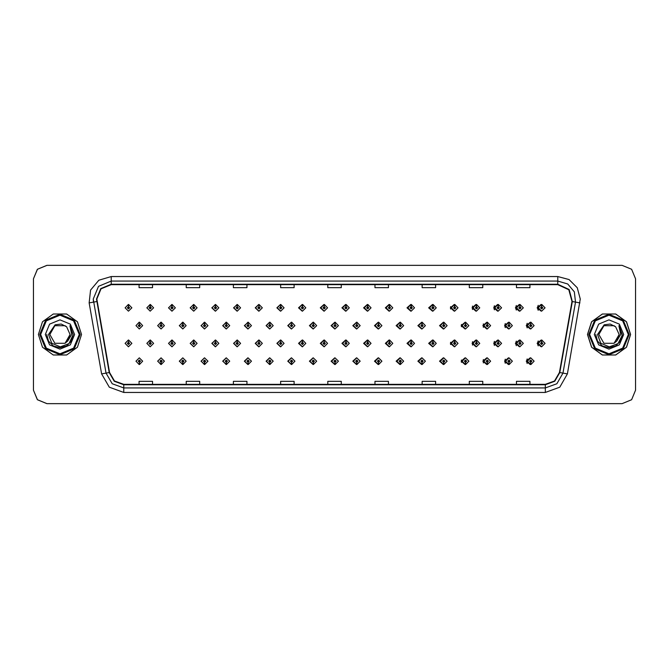 <?xml version="1.0" encoding="UTF-8"?>
<svg xmlns="http://www.w3.org/2000/svg" width="669" height="669" viewBox="0 0 669 669"><rect width="100%" height="100%" fill="white"/><g stroke="black" fill="none" stroke-linecap="round" stroke-linejoin="round"><path stroke-width="1" d="M153.602 307.815L150.383 304.445L153.602 307.815L150.232 311.185L146.862 307.815L150.09 304.445L150.182 306.686L149.112 307.815L150.232 308.936L151.361 307.815L150.282 306.686L150.383 304.445L146.804 307.815L150.207 311.185M175.353 307.815L172.125 304.445L175.353 307.815L171.983 311.185L168.613 307.815L171.833 304.445L171.933 306.686L170.854 307.815L171.983 308.936L173.104 307.815L172.033 306.686L172.125 304.454L168.488 307.815L171.916 311.177M193.876 304.462L190.172 307.815L193.634 311.177M215.619 304.462L211.856 307.815L215.351 311.177M237.361 304.47L233.531 307.815L237.06 311.177M258.778 304.445L255.215 307.815L258.778 311.177M280.487 304.454L276.899 307.815L280.487 311.177M302.204 304.454L298.583 307.815L302.204 311.169M323.921 304.454L320.267 307.815L323.921 311.169M345.63 304.454L341.951 307.815L345.63 311.169M367.348 304.462L363.635 307.815L367.348 311.16M389.065 304.462L385.319 307.815L389.065 311.16M410.774 304.47L406.995 307.815L410.774 311.16M432.492 304.47L428.678 307.815L432.492 311.152M454.209 304.479L450.362 307.815L454.209 311.152M475.918 304.479L472.046 307.815L475.918 311.144M497.636 304.487L493.73 307.815L497.636 311.135M519.345 304.487L515.414 307.815L519.345 311.135M541.062 304.495L537.098 307.815L541.062 311.127M334.759 357.831L331.105 361.185L334.759 364.546M334.901 364.53L335.11 362.757M313.05 357.831L309.421 361.185L313.05 364.546M313.151 364.538L313.368 362.757M291.333 357.823L287.745 361.185L291.333 364.546M288.18 361.185L291.408 364.555L288.18 361.185L291.55 357.815L294.92 361.185L291.701 364.555L291.6 362.314L292.679 361.185L291.55 360.064L290.43 361.185L291.5 362.314L291.408 364.546L291.617 362.757M269.615 357.823L266.061 361.185L269.615 364.555M266.438 361.185L269.657 364.555L266.438 361.185L269.808 357.815L273.178 361.185L269.95 364.555L269.858 362.314L270.928 361.185L269.808 360.064L268.679 361.185L269.758 362.314L269.657 364.546L269.875 362.757M226.189 357.823L222.693 361.185L226.457 364.538L226.381 362.757M247.906 357.823L244.377 361.185L247.906 364.555L248.132 362.757M161.045 357.815L157.641 361.185L161.221 364.555L161.129 362.314L162.199 361.185L161.078 360.064L159.95 361.185L161.028 362.314L160.627 361.185L161.078 360.742L161.53 361.185L161.129 362.314M182.762 357.823L179.325 361.185L182.972 364.546L182.871 362.314L183.95 361.185L182.821 360.064L181.7 361.185L182.771 362.314L182.369 361.185L182.821 360.742L183.273 361.185L182.871 362.314M204.471 357.823L201.009 361.185L204.714 364.538L204.639 362.757M356.477 357.831L352.789 361.185L356.477 364.546M378.186 357.84L374.473 361.185L378.186 364.538M399.903 357.84L396.157 361.185L399.903 364.538M421.621 357.84L417.841 361.185L421.621 364.53M443.33 357.848L439.525 361.185L443.33 364.53M465.047 357.848L461.209 361.185L465.047 364.521M486.764 357.856L482.893 361.185L486.764 364.521M508.473 357.865L504.568 361.185L508.473 364.513M530.191 357.865L526.252 361.185L530.191 364.513M139.286 362.314L139.478 364.555L139.378 362.314L140.457 361.185L139.328 360.064L138.207 361.185L139.286 362.314L138.884 361.185L139.328 360.742L139.779 361.185L139.378 362.314M323.921 340.036L320.267 343.398L323.921 346.751M302.204 340.036L298.583 343.398L302.204 346.759M280.487 340.036L276.899 343.398L280.487 346.759M215.619 340.053L211.856 343.398L215.351 346.759M193.876 340.044L190.172 343.398L193.634 346.768M175.353 343.398L172.125 340.028L175.353 343.398L171.983 346.768L168.613 343.398L171.833 340.028L171.933 342.277L170.854 343.398L171.983 344.518L173.104 343.398L172.033 342.277L172.125 340.036L168.488 343.398L171.916 346.768M153.602 343.398L150.383 340.028L153.602 343.398L150.232 346.768L146.862 343.398L150.09 340.028L150.182 342.277L149.112 343.398L150.232 344.518L151.361 343.398L150.282 342.277L150.383 340.036L146.804 343.398L150.207 346.768M258.778 340.028L255.215 343.398L258.778 346.759M237.361 340.061L233.531 343.398L237.06 346.759M345.63 340.044L341.951 343.398L345.63 346.751M367.348 340.044L363.635 343.398L367.348 346.751M389.065 340.044L385.319 343.398L389.065 346.743M410.774 340.053L406.995 343.398L410.774 346.743M432.492 340.053L428.678 343.398L432.492 346.734M454.209 340.061L450.362 343.398L454.209 346.734M475.918 340.061L472.046 343.398L475.918 346.726M497.636 340.069L493.73 343.398L497.636 346.726M519.345 340.078L515.414 343.398L519.345 346.718M541.062 340.078L537.098 343.398L541.062 346.709M334.759 322.249L331.105 325.602L334.759 328.964M313.05 322.241L309.421 325.602L313.05 328.964M291.333 322.241L287.745 325.602L291.333 328.964M269.615 322.241L266.061 325.602L269.615 328.972M229.684 325.602L226.465 322.241L229.684 325.602L226.314 328.972L222.944 325.602L226.164 322.232L226.264 324.482L225.194 325.602L226.314 326.731L227.435 325.602L226.365 324.482L226.457 322.249L222.693 325.602L226.189 328.972M251.427 325.602L248.207 322.241L251.427 325.602L248.057 328.972L244.687 325.602L247.915 322.241L248.015 324.482L246.936 325.602L248.057 326.731L249.186 325.602L248.107 324.482L248.207 322.249L244.377 325.602L247.906 328.972M164.449 325.602L161.221 322.241L164.449 325.602L161.078 328.972L157.708 325.602L160.928 322.232L161.028 324.482L159.95 325.602L161.078 326.731L162.199 325.602L161.129 324.482L161.221 322.241L157.641 325.602L161.045 328.972M186.191 325.602L182.972 322.241L186.191 325.602L182.821 328.972L179.451 325.602L182.679 322.232L182.771 324.482L181.7 325.602L182.821 326.731L183.95 325.602L182.871 324.482L182.972 322.249L179.325 325.602L182.762 328.972M207.942 325.602L204.714 322.241L207.942 325.602L204.572 328.972L201.202 325.602L204.421 322.232L204.522 324.482L203.443 325.602L204.572 326.731L205.692 325.602L204.614 324.482L204.714 322.249L201.009 325.602L204.471 328.972M356.477 322.249L352.789 325.602L356.477 328.956M378.186 322.249L374.473 325.602L378.186 328.956M399.903 322.257L396.157 325.602L399.903 328.956M421.621 322.257L417.841 325.602L421.621 328.947M443.33 322.266L439.525 325.602L443.33 328.947M465.047 322.266L461.209 325.602L465.047 328.939M486.764 322.274L482.893 325.602L486.764 328.939M508.473 322.274L504.568 325.602L508.473 328.931M530.191 322.282L526.252 325.602L530.191 328.922M259.112 304.487L258.92 306.686L257.841 307.815L258.962 308.936L260.09 307.815L259.012 306.686L259.413 307.815L258.962 308.258L258.518 307.815L258.92 306.686M280.855 304.495L280.662 306.686L279.583 307.815L280.712 308.936L281.833 307.815L280.763 306.686L281.156 307.815L280.712 308.258L280.261 307.815L280.662 306.686M128.54 306.686L128.339 304.445L128.44 306.686L127.369 307.815L128.49 308.936L129.61 307.815L128.54 306.686L128.941 307.815L128.49 308.258L128.038 307.815L128.44 306.686M280.855 340.078L280.662 342.277L279.583 343.398L280.712 344.518L281.833 343.398L280.763 342.277L281.156 343.398L280.712 343.849L280.261 343.398L280.662 342.277M259.112 340.069L258.92 342.277L257.841 343.398L258.962 344.518L260.09 343.398L259.012 342.277L259.413 343.398L258.962 343.849L258.518 343.398L258.92 342.277M128.54 342.277L128.64 340.028L128.44 342.277L127.369 343.398L128.49 344.518L129.61 343.398L128.54 342.277L128.941 343.398L128.49 343.849L128.038 343.398L128.44 342.277M313.443 322.299L313.251 324.482L312.172 325.602L313.301 326.731L314.422 325.602L313.343 324.482L313.744 325.602L313.301 326.054L312.849 325.602L313.251 324.482M291.701 322.282L291.5 324.482L290.43 325.602L291.55 326.731L292.679 325.602L291.6 324.482L292.002 325.602L291.55 326.054L291.099 325.602L291.5 324.482M269.95 322.274L269.758 324.482L268.679 325.602L269.808 326.731L270.928 325.602L269.858 324.482L270.259 325.602L269.808 326.054L269.356 325.602L269.758 324.482M356.937 322.324L356.744 324.482L355.665 325.602L356.786 326.731L357.915 325.602L356.836 324.482L357.238 325.602L356.786 326.054L356.343 325.602L356.744 324.482M139.378 324.482L139.185 322.241L139.286 324.482L138.207 325.602L139.328 326.731L140.457 325.602L139.378 324.482L139.779 325.602L139.328 326.054L138.884 325.602L139.286 324.482M38.392 334.5L42.515 347.178L53.294 355.013L66.624 355.013L77.403 347.178L81.526 334.5L77.403 321.822L66.624 313.987L53.294 313.987L42.515 321.822L38.392 334.5L42.515 347.178L53.294 355.013L66.624 355.013L77.403 347.178L81.526 334.5L77.403 321.822L66.624 313.987L53.294 313.987L42.515 321.822L38.392 334.5M587.524 334.5L591.639 347.178L602.426 355.013L615.748 355.013L626.535 347.178L630.65 334.5L626.535 321.822L615.748 313.987L602.426 313.987L591.639 321.822L587.524 334.5M96.846 299.01L101.052 288.841L111.221 284.626L557.821 284.626L568.834 289.761L571.978 301.502L559.468 372.491L554.542 381.012L545.302 384.374L123.74 384.374L114.499 381.012L109.582 372.491L96.846 299.01M96.487 299.01L109.231 372.549L114.265 381.28L123.74 384.734L545.302 384.734L554.777 381.28L559.819 372.549L572.338 301.568L569.11 289.535L557.821 284.266L111.221 284.266L100.802 288.582L96.487 299.01M89.102 302.906L90.599 290.112L98.878 280.236L111.221 276.54L557.821 276.54L569.051 279.55L577.28 287.77L580.291 299.01L567.429 373.896L559.744 387.2L545.302 392.46L123.74 392.46L109.298 387.2L101.613 373.896L89.102 302.906L93.526 302.129L93.25 299.01L98.519 286.299L111.221 281.03L557.821 281.03L567.697 283.991L574.328 291.885L575.524 302.129L563.005 373.118L556.859 383.763L545.302 387.97L123.74 387.97L112.191 383.763L106.045 373.118L93.25 299.01M635.55 278.789L631.603 269.256L622.07 265.309L46.972 265.309L37.439 269.256L33.492 278.789L33.492 390.211L37.439 399.744L46.972 403.691L622.07 403.691L631.603 399.744L635.55 390.211L635.55 278.789M327.785 284.626L327.785 287.67L341.265 287.67L341.265 284.626M280.604 284.626L280.604 287.67L294.084 287.67L294.084 284.626M233.431 284.626L233.431 287.67L246.911 287.67L246.911 284.626M186.258 284.626L186.258 287.67L199.73 287.67L199.73 284.626M139.077 284.626L139.077 287.67L152.557 287.67L152.557 284.626M374.958 284.626L374.958 287.67L388.438 287.67L388.438 284.626M422.139 284.626L422.139 287.67L435.611 287.67L435.611 284.626M469.312 284.626L469.312 287.67L482.792 287.67L482.792 284.626M516.485 284.626L516.485 287.67L529.965 287.67L529.965 284.626M341.265 384.374L341.265 381.33L327.785 381.33L327.785 384.374M294.084 384.374L294.084 381.33L280.604 381.33L280.604 384.374M246.911 384.374L246.911 381.33L233.431 381.33L233.431 384.374M199.73 384.374L199.73 381.33L186.258 381.33L186.258 384.374M152.557 384.374L152.557 381.33L139.077 381.33L139.077 384.374M388.438 384.374L388.438 381.33L374.958 381.33L374.958 384.374M435.611 384.374L435.611 381.33L422.139 381.33L422.139 384.374M482.792 384.374L482.792 381.33L469.312 381.33L469.312 384.374M529.965 384.374L529.965 381.33L516.485 381.33L516.485 384.374M622.028 265.309L46.93 265.309L37.397 269.256L33.45 278.789L33.45 390.211L37.397 399.744L46.93 403.691L622.028 403.691M142.698 325.602L139.478 322.241L142.698 325.602L139.328 328.972L135.958 325.602L139.185 322.241M131.86 343.398L128.64 340.028L131.86 343.398L128.49 346.768L125.12 343.398L128.339 340.028M135.958 361.185L139.185 364.555L135.958 361.185L139.328 357.815L142.698 361.185L139.478 364.555M131.86 307.815L128.64 304.445L131.86 307.815L128.49 311.185L125.12 307.815L128.339 304.445M79.276 334.5L73.623 320.836L59.959 315.183L46.295 320.836L40.642 334.5L46.295 348.164L59.959 353.817L73.623 348.164L79.276 334.5M80.18 334.5L74.259 320.2L59.959 314.279L45.659 320.2L39.739 334.5L45.659 348.8L59.959 354.721L74.259 348.8L80.18 334.5M70.078 325.954L73.205 334.5L69.877 325.719L71.633 334.5L67.745 341.023L70.111 334.5L65.035 343.297L54.883 343.297L49.799 334.5L54.883 325.703L65.035 325.703L66.616 326.823L61.172 324.08L55.117 324.808L48.494 334.5L51.764 343.189L60.285 346.885L68.991 343.59L73.205 334.609M70.111 334.5L65.035 343.297L54.883 343.297L49.799 334.5L54.883 325.703L65.035 325.703L66.616 326.823L65.035 325.703L54.883 325.703L49.799 334.5L54.883 343.297L65.035 343.297L70.111 334.5L65.035 343.297L54.883 343.297L49.799 334.5L54.883 343.297L65.035 343.297L70.111 334.5L65.035 343.297L54.883 343.297L49.799 334.5L54.883 343.297L65.035 343.297L70.111 334.5L65.035 343.297L54.883 343.297L49.799 334.5L54.883 343.297L65.035 343.297L70.111 334.5L66.616 326.823M67.745 341.023L65.035 343.297L54.883 343.297L49.799 334.5M45.308 334.5L49.598 344.861L59.959 349.151L70.32 344.861L74.61 334.5L70.32 324.139L59.959 319.849L49.598 324.139L45.308 334.5M69.977 325.836L73.197 334.885L69.977 325.836L73.197 334.885L69.977 325.836L73.197 334.885L69.977 325.836L73.197 334.885L69.977 325.836L73.197 334.885L69.977 325.836L73.205 334.5L71.432 341.123L66.582 345.973L59.959 347.746L53.336 345.973L48.486 341.123L46.713 334.5M628.316 334.5L622.655 320.836L608.999 315.183L595.335 320.836L589.673 334.5L595.335 348.164L608.999 353.817L622.655 348.164L628.316 334.5M629.211 334.5L623.291 320.2L608.999 314.279L594.699 320.2L588.779 334.5L594.699 348.8L608.999 354.721L623.291 348.8L629.211 334.5M630.566 334.5L626.443 321.822L615.664 313.987L602.334 313.987L591.547 321.822L587.432 334.5L591.547 347.178L602.334 355.013L615.664 355.013L626.443 347.178L630.566 334.5M614.075 325.703L615.647 326.823L610.212 324.08L604.157 324.808L597.526 334.5L600.804 343.189L609.325 346.885L618.031 343.59L622.22 335.261L618.917 325.719L620.665 334.5L616.776 341.023L619.151 334.5L614.075 343.297M616.776 341.023L614.075 343.297L603.915 343.297L598.839 334.5L603.915 343.297L614.075 343.297L619.151 334.5L614.075 343.297L603.915 343.297L598.839 334.5L603.915 343.297L614.075 343.297L619.151 334.5L614.075 343.297L603.915 343.297L598.839 334.5L603.915 343.297L614.075 343.297L619.151 334.5L614.075 343.297L603.915 343.297L598.839 334.5L603.915 343.297L614.075 343.297L619.151 334.5L614.075 343.297L603.915 343.297L598.839 334.5L603.915 325.703M598.839 334.5L603.915 325.703L614.075 325.703L615.647 326.823L614.075 325.703L603.915 325.703L598.839 334.5M619.151 334.5L615.647 326.823M619.118 325.954L622.245 334.609M594.348 334.5L598.638 344.861L608.999 349.151L619.352 344.861L623.65 334.5L619.352 324.139L608.999 319.849L598.638 324.139L594.348 334.5M619.017 325.836L622.237 334.885L619.017 325.836L622.237 334.885L619.017 325.836L622.237 334.885L619.017 325.836L622.237 334.885L619.017 325.836L622.237 334.885L619.017 325.836L622.245 334.5L620.464 341.123L615.622 345.973L608.999 347.746L602.376 345.973L597.526 341.123L595.753 334.5M161.129 324.482L161.53 325.602L161.078 326.054L160.627 325.602L161.028 324.482M182.871 324.482L183.273 325.602L182.821 326.054L182.369 325.602L182.771 324.482M204.614 324.482L205.015 325.602L204.572 326.054L204.12 325.602L204.522 324.482M226.365 324.482L226.766 325.602L226.314 326.054L225.863 325.602L226.264 324.482M161.028 362.314L160.928 364.555L157.708 361.185L161.078 357.815L164.449 361.185L161.221 364.555M160.928 364.555L157.708 361.185M182.771 362.314L182.679 364.555L179.451 361.185L182.821 357.815L186.191 361.185L182.972 364.555M182.679 364.555L179.451 361.185M204.522 362.314L204.421 364.555L201.202 361.185L204.572 357.815L207.942 361.185L204.714 364.555L204.614 362.314L205.692 361.185L204.572 360.064L203.443 361.185L204.522 362.314L204.12 361.185L204.572 360.742L205.015 361.185L204.614 362.314M204.421 364.555L201.202 361.185M226.264 362.314L226.164 364.555L222.944 361.185L226.314 357.815L229.684 361.185L226.465 364.555L226.365 362.314L227.435 361.185L226.314 360.064L225.194 361.185L226.264 362.314L225.863 361.185L226.314 360.742L226.766 361.185L226.365 362.314M226.164 364.555L222.944 361.185M150.282 342.277L150.684 343.398L150.232 343.849L149.789 343.398L150.182 342.277M172.033 342.277L172.426 343.398L171.983 343.849L171.532 343.398L171.933 342.277M193.776 342.277L193.876 340.028L197.096 343.398L193.726 346.768L190.356 343.398L193.584 340.028L193.675 342.277L192.605 343.398L193.726 344.518L194.846 343.398L193.776 342.277L194.177 343.398L193.726 343.849L193.274 343.398L193.675 342.277M215.518 342.277L215.619 340.028L218.847 343.398L215.477 346.768L212.106 343.398L215.326 340.028L215.426 342.277L214.348 343.398L215.477 344.518L216.597 343.398L215.518 342.277L215.92 343.398L215.477 343.849L215.025 343.398L215.426 342.277M150.282 306.686L150.684 307.815L150.232 308.258L149.789 307.815L150.182 306.686M172.033 306.686L172.426 307.815L171.983 308.258L171.532 307.815L171.933 306.686M193.776 306.686L193.876 304.445L197.096 307.815L193.726 311.185L190.356 307.815L193.584 304.445L193.675 306.686L192.605 307.815L193.726 308.936L194.846 307.815L193.776 306.686L194.177 307.815L193.726 308.258L193.274 307.815L193.675 306.686M215.518 306.686L215.619 304.445L218.847 307.815L215.477 311.185L212.106 307.815L215.326 304.445L215.426 306.686L214.348 307.815L215.477 308.936L216.597 307.815L215.518 306.686L215.92 307.815L215.477 308.258L215.025 307.815L215.426 306.686M237.269 306.686L237.37 304.445L240.589 307.815L237.219 311.185L233.849 307.815L237.069 304.445L237.169 306.686L236.098 307.815L237.219 308.936L238.34 307.815L237.269 306.686L237.671 307.815L237.219 308.258L236.767 307.815L237.169 306.686M259.012 306.686L259.112 304.445L262.332 307.815L258.962 311.185L255.591 307.815L258.819 304.445M280.763 306.686L280.855 304.445L284.082 307.815L280.712 311.185L277.342 307.815L280.562 304.445M302.505 306.686L302.605 304.445L305.825 307.815L302.455 311.185L299.085 307.815L302.313 304.445L302.405 306.686L301.334 307.815L302.455 308.936L303.575 307.815L302.505 306.686L302.906 307.815L302.455 308.258L302.003 307.815L302.405 306.686M324.248 306.686L324.348 304.445L327.576 307.815L324.206 311.185L320.836 307.815L324.055 304.445L324.156 306.686L323.077 307.815L324.206 308.936L325.326 307.815L324.248 306.686L324.649 307.815L324.206 308.258L323.754 307.815L324.156 306.686M345.998 306.686L346.099 304.445L349.318 307.815L345.948 311.185L342.578 307.815L345.798 304.445L345.898 306.686L344.828 307.815L345.948 308.936L347.069 307.815L345.998 306.686L346.4 307.815L345.948 308.258L345.497 307.815L345.898 306.686M367.741 306.686L367.841 304.445L371.061 307.815L367.691 311.185L364.321 307.815L367.549 304.445L367.649 306.686L366.57 307.815L367.691 308.936L368.82 307.815L367.741 306.686L368.142 307.815L367.691 308.258L367.248 307.815L367.649 306.686M389.492 306.686L389.584 304.445L392.812 307.815L389.442 311.185L386.072 307.815L389.291 304.445L389.391 306.686L388.313 307.815L389.442 308.936L390.562 307.815L389.492 306.686L389.893 307.815L389.442 308.258L388.99 307.815L389.391 306.686M411.234 306.686L411.335 304.445L414.554 307.815L411.184 311.185L407.814 307.815L411.042 304.445L411.134 306.686L410.064 307.815L411.184 308.936L412.305 307.815L411.234 306.686L411.636 307.815L411.184 308.258L410.733 307.815L411.134 306.686M432.977 306.686L433.077 304.445L436.305 307.815L432.935 311.185L429.565 307.815L432.784 304.445L432.885 306.686L431.806 307.815L432.935 308.936L434.056 307.815L432.977 306.686L433.378 307.815L432.935 308.258L432.483 307.815L432.885 306.686M454.728 306.686L454.828 304.445L458.048 307.815L454.677 311.185L451.307 307.815L454.527 304.445L454.627 306.686L453.557 307.815L454.677 308.936L455.798 307.815L454.728 306.686L455.129 307.815L454.677 308.258L454.226 307.815L454.627 306.686M476.47 306.686L476.571 304.445L479.79 307.815L476.42 311.185L473.05 307.815L476.278 304.445L476.378 306.686L475.299 307.815L476.42 308.936L477.549 307.815L476.47 306.686L476.872 307.815L476.42 308.258L475.977 307.815L476.378 306.686M498.221 306.686L498.313 304.445L501.541 307.815L498.171 311.185L494.801 307.815L498.02 304.445L498.121 306.686L497.042 307.815L498.171 308.936L499.291 307.815L498.221 306.686L498.622 307.815L498.171 308.258L497.719 307.815L498.121 306.686M519.964 306.686L520.064 304.445L523.283 307.815L519.913 311.185L516.543 307.815L519.771 304.445L519.863 306.686L518.793 307.815L519.913 308.936L521.042 307.815L519.964 306.686L520.365 307.815L519.913 308.258L519.462 307.815L519.863 306.686M541.706 306.686L541.806 304.445L545.034 307.815L541.664 311.185L538.294 307.815L541.514 304.445L541.614 306.686L540.535 307.815L541.664 308.936L542.785 307.815L541.706 306.686L542.107 307.815L541.664 308.258L541.213 307.815L541.614 306.686M248.107 324.482L248.508 325.602L248.057 326.054L247.614 325.602L248.015 324.482M269.858 324.482L269.95 322.241L273.178 325.602L269.808 328.972L266.438 325.602L269.657 322.241M291.6 324.482L291.701 322.241L294.92 325.602L291.55 328.972L288.18 325.602L291.408 322.241M313.343 324.482L313.443 322.241L316.671 325.602L313.301 328.972L309.931 325.602L313.151 322.241M237.269 342.277L237.37 340.028L240.589 343.398L237.219 346.768L233.849 343.398L237.069 340.028L237.169 342.277L236.098 343.398L237.219 344.518L238.34 343.398L237.269 342.277L237.671 343.398L237.219 343.849L236.767 343.398L237.169 342.277M259.012 342.277L259.112 340.028L262.332 343.398L258.962 346.768L255.591 343.398L258.819 340.028M280.763 342.277L280.855 340.028L284.082 343.398L280.712 346.768L277.342 343.398L280.562 340.028M302.505 342.277L302.605 340.028L305.825 343.398L302.455 346.768L299.085 343.398L302.313 340.028L302.405 342.277L301.334 343.398L302.455 344.518L303.575 343.398L302.505 342.277L302.906 343.398L302.455 343.849L302.003 343.398L302.405 342.277M248.015 362.314L247.915 364.555L244.687 361.185L248.057 357.815L251.427 361.185L248.207 364.555L248.107 362.314L249.186 361.185L248.057 360.064L246.936 361.185L248.015 362.314L247.614 361.185L248.057 360.742L248.508 361.185L248.107 362.314M269.758 362.314L269.356 361.185L269.808 360.742L270.259 361.185L269.858 362.314M291.5 362.314L291.099 361.185L291.55 360.742L292.002 361.185L291.6 362.314M335.094 324.482L335.194 322.241L338.414 325.602L335.044 328.972L331.673 325.602L334.893 322.241L334.993 324.482L333.923 325.602L335.044 326.731L336.164 325.602L335.094 324.482L335.495 325.602L335.044 326.054L334.592 325.602L334.993 324.482M356.836 324.482L356.937 322.241L360.156 325.602L356.786 328.972L353.416 325.602L356.644 322.241M378.587 324.482L378.679 322.241L381.907 325.602L378.537 328.972L375.167 325.602L378.386 322.241L378.487 324.482L377.408 325.602L378.537 326.731L379.658 325.602L378.587 324.482L378.988 325.602L378.537 326.054L378.085 325.602L378.487 324.482M400.33 324.482L400.43 322.241L403.65 325.602L400.279 328.972L396.909 325.602L400.137 322.241L400.229 324.482L399.159 325.602L400.279 326.731L401.408 325.602L400.33 324.482L400.731 325.602L400.279 326.054L399.828 325.602L400.229 324.482M422.072 324.482L422.172 322.241L425.4 325.602L422.03 328.972L418.66 325.602L421.88 322.241L421.98 324.482L420.901 325.602L422.03 326.731L423.151 325.602L422.072 324.482L422.474 325.602L422.03 326.054L421.579 325.602L421.98 324.482M443.823 324.482L443.923 322.241L447.143 325.602L443.773 328.972L440.403 325.602L443.622 322.241L443.723 324.482L442.652 325.602L443.773 326.731L444.893 325.602L443.823 324.482L444.224 325.602L443.773 326.054L443.321 325.602L443.723 324.482M324.248 342.277L324.348 340.028L327.576 343.398L324.206 346.768L320.836 343.398L324.055 340.028L324.156 342.277L323.077 343.398L324.206 344.518L325.326 343.398L324.248 342.277L324.649 343.398L324.206 343.849L323.754 343.398L324.156 342.277M345.998 342.277L346.099 340.028L349.318 343.398L345.948 346.768L342.578 343.398L345.798 340.028L345.898 342.277L344.828 343.398L345.948 344.518L347.069 343.398L345.998 342.277L346.4 343.398L345.948 343.849L345.497 343.398L345.898 342.277M367.741 342.277L367.841 340.028L371.061 343.398L367.691 346.768L364.321 343.398L367.549 340.028L367.649 342.277L366.57 343.398L367.691 344.518L368.82 343.398L367.741 342.277L368.142 343.398L367.691 343.849L367.248 343.398L367.649 342.277M389.492 342.277L389.584 340.028L392.812 343.398L389.442 346.768L386.072 343.398L389.291 340.028L389.391 342.277L388.313 343.398L389.442 344.518L390.562 343.398L389.492 342.277L389.893 343.398L389.442 343.849L388.99 343.398L389.391 342.277M411.234 342.277L411.335 340.028L414.554 343.398L411.184 346.768L407.814 343.398L411.042 340.028L411.134 342.277L410.064 343.398L411.184 344.518L412.305 343.398L411.234 342.277L411.636 343.398L411.184 343.849L410.733 343.398L411.134 342.277M432.977 342.277L433.077 340.028L436.305 343.398L432.935 346.768L429.565 343.398L432.784 340.028L432.885 342.277L431.806 343.398L432.935 344.518L434.056 343.398L432.977 342.277L433.378 343.398L432.935 343.849L432.483 343.398L432.885 342.277M313.251 362.314L313.151 364.555L309.931 361.185L313.301 357.815L316.671 361.185L313.443 364.555L313.343 362.314L314.422 361.185L313.301 360.064L312.172 361.185L313.251 362.314L312.849 361.185L313.301 360.742L313.744 361.185L313.343 362.314M334.993 362.314L334.893 364.555L331.673 361.185L335.044 357.815L338.414 361.185L335.194 364.555L335.094 362.314L336.164 361.185L335.044 360.064L333.923 361.185L334.993 362.314L334.592 361.185L335.044 360.742L335.495 361.185L335.094 362.314M356.744 362.314L356.644 364.555L353.416 361.185L356.786 357.815L360.156 361.185L356.937 364.555L356.836 362.314L357.915 361.185L356.786 360.064L355.665 361.185L356.744 362.314L356.343 361.185L356.786 360.742L357.238 361.185L356.836 362.314M378.487 362.314L378.386 364.555L375.167 361.185L378.537 357.815L381.907 361.185L378.679 364.555L378.587 362.314L379.658 361.185L378.537 360.064L377.408 361.185L378.487 362.314L378.085 361.185L378.537 360.742L378.988 361.185L378.587 362.314M400.229 362.314L400.137 364.555L396.909 361.185L400.279 357.815L403.65 361.185L400.43 364.555L400.33 362.314L401.408 361.185L400.279 360.064L399.159 361.185L400.229 362.314L399.828 361.185L400.279 360.742L400.731 361.185L400.33 362.314M421.98 362.314L421.88 364.555L418.66 361.185L422.03 357.815L425.4 361.185L422.172 364.555L422.072 362.314L423.151 361.185L422.03 360.064L420.901 361.185L421.98 362.314L421.579 361.185L422.03 360.742L422.474 361.185L422.072 362.314M465.565 324.482L465.666 322.241L468.885 325.602L465.515 328.972L462.145 325.602L465.373 322.241L465.473 324.482L464.395 325.602L465.515 326.731L466.644 325.602L465.565 324.482L465.967 325.602L465.515 326.054L465.072 325.602L465.473 324.482M487.316 324.482L487.408 322.241L490.636 325.602L487.266 328.972L483.896 325.602L487.116 322.241L487.216 324.482L486.146 325.602L487.266 326.731L488.387 325.602L487.316 324.482L487.718 325.602L487.266 326.054L486.815 325.602L487.216 324.482M509.059 324.482L509.159 322.241L512.379 325.602L509.009 328.972L505.639 325.602L508.866 322.241L508.958 324.482L507.888 325.602L509.009 326.731L510.138 325.602L509.059 324.482L509.46 325.602L509.009 326.054L508.565 325.602L508.958 324.482M530.801 324.482L530.902 322.241L534.13 325.602L530.76 328.972L527.389 325.602L530.609 322.241L530.709 324.482L529.631 325.602L530.76 326.731L531.88 325.602L530.801 324.482L531.203 325.602L530.76 326.054L530.308 325.602L530.709 324.482M454.728 342.277L454.828 340.028L458.048 343.398L454.677 346.768L451.307 343.398L454.527 340.028L454.627 342.277L453.557 343.398L454.677 344.518L455.798 343.398L454.728 342.277L455.129 343.398L454.677 343.849L454.226 343.398L454.627 342.277M476.47 342.277L476.571 340.028L479.79 343.398L476.42 346.768L473.05 343.398L476.278 340.028L476.378 342.277L475.299 343.398L476.42 344.518L477.549 343.398L476.47 342.277L476.872 343.398L476.42 343.849L475.977 343.398L476.378 342.277M498.221 342.277L498.313 340.028L501.541 343.398L498.171 346.768L494.801 343.398L498.02 340.028L498.121 342.277L497.042 343.398L498.171 344.518L499.291 343.398L498.221 342.277L498.622 343.398L498.171 343.849L497.719 343.398L498.121 342.277M519.964 342.277L520.064 340.028L523.283 343.398L519.913 346.768L516.543 343.398L519.771 340.028L519.863 342.277L518.793 343.398L519.913 344.518L521.042 343.398L519.964 342.277L520.365 343.398L519.913 343.849L519.462 343.398L519.863 342.277M541.706 342.277L541.806 340.028L545.034 343.398L541.664 346.768L538.294 343.398L541.514 340.028L541.614 342.277L540.535 343.398L541.664 344.518L542.785 343.398L541.706 342.277L542.107 343.398L541.664 343.849L541.213 343.398L541.614 342.277M443.723 362.314L443.622 364.555L440.403 361.185L443.773 357.815L447.143 361.185L443.923 364.555L443.823 362.314L444.893 361.185L443.773 360.064L442.652 361.185L443.723 362.314L443.321 361.185L443.773 360.742L444.224 361.185L443.823 362.314M465.473 362.314L465.373 364.555L462.145 361.185L465.515 357.815L468.885 361.185L465.666 364.555L465.565 362.314L466.644 361.185L465.515 360.064L464.395 361.185L465.473 362.314L465.072 361.185L465.515 360.742L465.967 361.185L465.565 362.314M487.216 362.314L487.116 364.555L483.896 361.185L487.266 357.815L490.636 361.185L487.408 364.555L487.316 362.314L488.387 361.185L487.266 360.064L486.146 361.185L487.216 362.314L486.815 361.185L487.266 360.742L487.718 361.185L487.316 362.314M508.958 362.314L508.866 364.555L505.639 361.185L509.009 357.815L512.379 361.185L509.159 364.555L509.059 362.314L510.138 361.185L509.009 360.064L507.888 361.185L508.958 362.314L508.565 361.185L509.009 360.742L509.46 361.185L509.059 362.314M530.709 362.314L530.609 364.555L527.389 361.185L530.76 357.815L534.13 361.185L530.902 364.555L530.801 362.314L531.88 361.185L530.76 360.064L529.631 361.185L530.709 362.314L530.308 361.185L530.76 360.742L531.203 361.185L530.801 362.314M557.821 276.54L557.821 284.266M93.526 302.129L96.712 301.568M123.74 392.46L123.74 384.734M545.302 384.734L545.302 392.46M559.819 372.549L567.429 373.896M101.613 373.896L109.231 372.549M572.338 301.568L579.948 302.906M111.221 276.54L111.221 284.266M193.876 340.028L197.096 343.398M215.619 340.028L218.847 343.398M193.876 304.445L197.096 307.815M215.619 304.445L218.847 307.815M237.37 304.445L240.589 307.815M259.112 304.445L262.332 307.815M280.855 304.445L284.082 307.815M302.605 304.445L305.825 307.815M324.348 304.445L327.576 307.815M346.099 304.445L349.318 307.815M367.841 304.445L371.061 307.815M389.584 304.445L392.812 307.815M411.335 304.445L414.554 307.815M433.077 304.445L436.305 307.815M450.572 308.969L450.572 306.653M454.828 304.445L458.048 307.815M472.506 309.513L472.506 306.109M476.571 304.445L479.79 307.815M494.424 309.864L493.898 307.815L494.424 305.758M498.313 304.445L501.541 307.815M516.317 310.107L515.648 307.815L516.317 305.516M520.064 304.445L523.283 307.815M538.194 310.299L537.391 307.815L538.194 305.323M541.806 304.445L545.034 307.815M269.95 322.241L273.178 325.602M291.701 322.241L294.92 325.602M313.443 322.241L316.671 325.602M237.37 340.028L240.589 343.398M259.112 340.028L262.332 343.398M280.855 340.028L284.082 343.398M302.605 340.028L305.825 343.398M247.915 364.555L244.687 361.185M335.194 322.241L338.414 325.602M356.937 322.241L360.156 325.602M378.679 322.241L381.907 325.602M400.43 322.241L403.65 325.602M422.172 322.241L425.4 325.602M443.923 322.241L447.143 325.602M324.348 340.028L327.576 343.398M346.099 340.028L349.318 343.398M367.841 340.028L371.061 343.398M389.584 340.028L392.812 343.398M411.335 340.028L414.554 343.398M433.077 340.028L436.305 343.398M313.151 364.555L309.931 361.185M334.893 364.555L331.673 361.185M356.644 364.555L353.416 361.185M378.386 364.555L375.167 361.185M400.137 364.555L396.909 361.185M421.88 364.555L418.66 361.185M461.409 326.756L461.409 324.448M465.666 322.241L468.885 325.602M483.353 327.308L483.353 323.896M487.408 322.241L490.636 325.602M505.271 327.651L504.744 325.602L505.271 323.553M509.159 322.241L512.379 325.602M527.155 327.902L526.486 325.602L527.155 323.303M530.902 322.241L534.13 325.602M450.572 344.552L450.572 342.244M454.828 340.028L458.048 343.398M472.506 345.104L472.506 341.692M476.571 340.028L479.79 343.398M494.424 345.447L493.898 343.398L494.424 341.349M498.313 340.028L501.541 343.398M516.317 345.697L515.648 343.398L516.317 341.098M520.064 340.028L523.283 343.398M538.194 345.881L537.391 343.398L538.194 340.906M541.806 340.028L545.034 343.398M443.622 364.555L440.403 361.185M461.409 362.347L461.409 360.031M465.373 364.555L462.145 361.185M483.353 362.891L483.353 359.487M487.116 364.555L483.896 361.185M505.271 363.242L504.744 361.185L505.271 359.136M508.866 364.555L505.639 361.185M527.155 363.484L526.486 361.185L527.155 358.893M530.609 364.555L527.389 361.185"/></g></svg>
